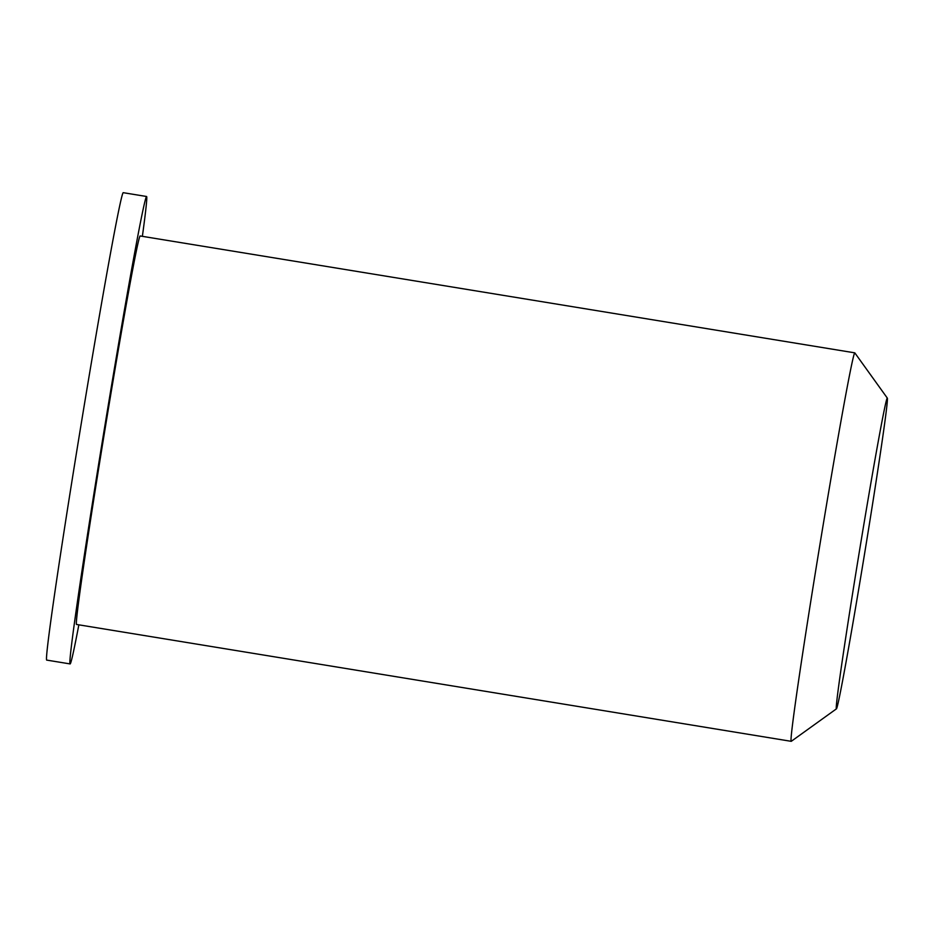 <?xml version="1.0" encoding="UTF-8"?>
<svg xmlns="http://www.w3.org/2000/svg" width="934" height="934" viewBox="0 0 934 934"><rect width="100%" height="100%" fill="white"/><g stroke="black" fill="none" stroke-linecap="round" stroke-linejoin="round"><path stroke-width="1.4" d="M859.443 551.095A157.461 2.744 -80.7 0 1 887.3 398.071A157.461 2.744 -80.7 0 1 864.557 553.874A157.461 2.744 -80.7 0 1 836.479 708.813A157.461 2.744 -80.7 0 1 859.443 551.095M887.3 398.071L854.82 352.877A196.829 3.432 99.3 0 0 854.762 352.842A196.829 3.432 99.3 0 0 819.994 544.16A196.829 3.432 99.3 0 0 791.238 741.327A196.829 3.432 99.3 0 0 791.296 741.304L836.479 708.813M791.238 741.327L76.576 624.461A196.829 3.432 -80.7 0 1 105.344 427.282A196.829 3.432 -80.7 0 1 140.112 235.963L854.762 352.842M78.853 624.823A236.827 4.133 -80.7 0 1 70.12 663.922A236.827 4.133 -80.7 0 1 104.736 426.686A236.827 4.133 -80.7 0 1 146.568 196.49A236.827 4.133 -80.7 0 1 142.377 236.337M70.12 663.922L46.758 660.104A236.827 4.133 -80.7 0 1 81.363 422.868A236.827 4.133 -80.7 0 1 123.195 192.673L146.568 196.49"/></g></svg>
